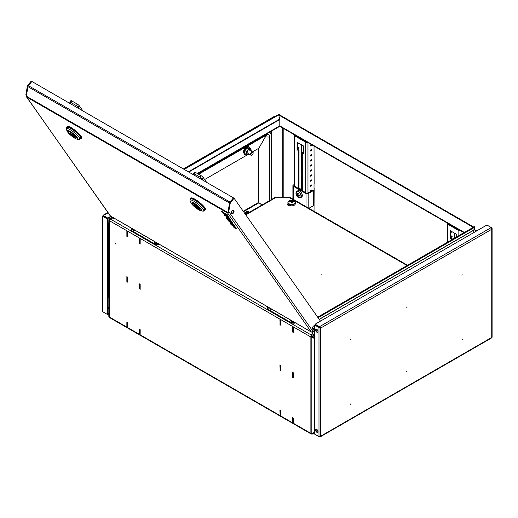 <?xml version="1.0" encoding="UTF-8"?>
<svg xmlns="http://www.w3.org/2000/svg" width="518" height="518" viewBox="0 0 518 518"><rect width="100%" height="100%" fill="white"/><g stroke="black" fill="none" stroke-linecap="round" stroke-linejoin="round"><path stroke-width="0.78" d="M115.767 244.049L115.611 243.531L115.767 244.049M314.031 183.825L314.031 188.863M301.599 176.651L301.599 181.689M314.627 338.571L311.836 337.231A1.36 0.783 180 0 1 310.878 336.998L310.955 336.441L311.402 336.694A0.615 0.356 180 0 0 311.836 336.804L314.627 338.144M312.775 433.831L314.627 432.763L312.775 433.831L312.568 433.469M317.884 430.885L316.712 431.559M311.836 337.231L311.836 433.916A1.36 0.783 -60 0 1 311.156 433.98A1.36 0.783 -60 0 1 310.878 433.365A1.36 0.783 0 0 0 311.836 433.592L314.627 432.284M314.627 432.763L312.516 433.98A1.36 0.783 60 0 1 311.836 433.916M292.359 331.902L293.233 332.401L293.233 327.363L292.359 326.864L292.579 331.773M292.359 422.571L293.233 423.076L293.233 418.039L292.359 417.534L292.579 422.442M292.359 377.233L293.233 377.739L293.233 372.701L292.359 372.196L292.579 377.11M139.517 334.078L140.171 334.706L140.171 329.668L139.297 329.163L139.297 334.201M139.517 243.402L140.171 244.036L140.171 238.999L139.297 238.494L139.297 243.531M139.517 288.74L140.171 289.368L140.171 284.33L139.297 283.832L139.297 288.869M127.085 236.227L127.739 236.856L127.739 231.818L126.865 231.313L126.865 236.35M279.927 370.059L280.801 370.564L280.801 365.527L279.927 365.022L280.147 369.93M127.085 326.897L127.739 327.525L127.739 322.487L126.865 321.989L126.865 327.026M279.927 324.721L280.801 325.226L280.801 320.189L279.927 319.684L280.147 324.598M279.927 415.391L280.801 415.896L280.801 410.858L279.927 410.353L280.147 415.268M127.085 281.559L127.739 282.193L127.739 277.156L126.865 276.651L126.865 281.688M310.955 336.441L311.188 335.567M109.22 220.577A1.36 0.783 180 0 1 108.825 220.02L108.825 316.381A1.36 0.783 0 0 0 109.22 316.938L109.22 220.577L310.677 336.881L311.188 334.965L313.753 330.892M108.825 220.02L109.563 220.02A0.615 0.356 0 0 0 109.589 220.131M312.302 337.231L312.302 336.804M310.878 336.998L310.878 433.365L109.22 316.938A1.36 0.783 120 0 0 109.505 317.56L311.156 433.98M262.14 204.914L258.715 202.939L243.544 211.694M114.64 218.486L110.833 219.289L109.421 220.694M243.246 211.26L258.191 202.635L258.715 202.939M473.232 227.35L278.652 114.938L279.804 119.269L279.804 125.88A1.36 0.783 120 0 0 280.083 126.502L463.998 232.686M317.715 430.497L316.459 431.222M262.263 204.843L258.773 202.829L258.773 148.362L266.867 134.35M108.825 304.047L108.825 219.749L109.563 219.749M258.773 148.362L266.738 134.389M258.773 202.829L258.249 202.525L258.249 148.575M473.75 227.052L279.176 114.64L278.652 114.938M473.776 226.988L473.251 227.292M140.171 243.654L140.061 239.186L139.627 238.681M127.195 231.507L127.629 232.006L127.739 236.48M140.171 334.33L139.407 334.013L139.627 329.351M127.195 322.177L126.975 326.832L127.739 327.149M140.171 288.992L140.171 284.46M140.061 334.388L140.171 329.791M127.195 276.839L126.975 281.501L127.739 281.811M126.975 231.63L126.975 236.163L127.629 236.538M140.061 243.719L139.407 243.343L139.407 238.811M140.061 284.524L139.627 284.019M140.061 289.057L139.407 288.675L139.407 284.142M140.061 329.856L139.407 329.48M126.975 322.3L127.629 322.682L127.629 327.214M126.975 276.968L127.629 277.344L127.629 281.876M293.233 332.025L293.123 327.557L292.689 327.052M280.251 319.871L280.691 320.377L280.801 324.851M293.233 422.694L292.469 422.384L292.689 417.722M280.251 410.547L280.037 415.203L280.801 415.52M293.233 377.363L293.233 372.83M293.123 422.759L293.233 418.162M280.251 365.209L280.037 369.871L280.801 370.182M280.037 320.001L280.037 324.533L280.691 324.909M293.123 332.09L292.469 331.708L292.469 327.175M293.123 372.889L292.689 372.39M293.123 377.421L292.469 377.046L292.469 372.513M293.123 418.227L292.469 417.851M280.037 410.67L280.691 411.046L280.691 415.585M280.037 365.332L280.691 365.714L280.691 370.247M298.297 142.955A0.771 0.447 -60 0 1 298.018 143.318M298.957 143.337A0.771 0.447 -60 0 1 298.161 143.816A0.771 0.447 -60 0 1 297.999 143.467A0.771 0.447 -60 0 1 298.187 142.89M298.426 147.649A0.771 0.447 -60 0 1 298.018 148.355M299.093 147.876A0.771 0.447 -60 0 1 298.756 148.647A0.771 0.447 -60 0 1 298.161 148.854A0.771 0.447 -60 0 1 297.999 148.504A0.771 0.447 -60 0 1 298.336 147.727A0.771 0.447 -60 0 1 298.931 147.52A0.771 0.447 -60 0 1 299.093 147.876M299.028 152.648A0.771 0.447 -60 0 1 299.093 152.914A0.771 0.447 -60 0 1 299.028 153.25M299.028 157.686A0.771 0.447 -60 0 1 299.093 157.951A0.771 0.447 -60 0 1 299.028 158.288M299.028 162.723A0.771 0.447 -60 0 1 299.093 162.989A0.771 0.447 -60 0 1 299.028 163.325M299.028 167.761A0.771 0.447 -60 0 1 299.093 168.02A0.771 0.447 -60 0 1 299.028 168.356M299.028 172.798A0.771 0.447 -60 0 1 299.093 173.057A0.771 0.447 -60 0 1 299.028 173.394M299.028 177.836A0.771 0.447 -60 0 1 299.093 178.095A0.771 0.447 -60 0 1 299.028 178.432M299.028 182.873A0.771 0.447 -60 0 1 299.093 183.132A0.771 0.447 -60 0 1 299.028 183.469M299.028 187.911A0.771 0.447 -60 0 1 299.093 188.17A0.771 0.447 -60 0 1 299.028 188.507M310.45 145.454A0.771 0.447 120 0 0 310.858 144.749M310.437 145.61A0.771 0.447 120 0 0 310.593 145.959A0.771 0.447 120 0 0 311.188 145.752A0.771 0.447 120 0 0 311.525 144.975A0.771 0.447 120 0 0 311.363 144.626A0.771 0.447 120 0 0 310.774 144.833A0.771 0.447 120 0 0 310.437 145.61M310.45 150.492A0.771 0.447 120 0 0 310.858 149.786M310.437 150.641A0.771 0.447 120 0 0 310.593 150.997A0.771 0.447 120 0 0 311.188 150.79A0.771 0.447 120 0 0 311.525 150.013A0.771 0.447 120 0 0 311.363 149.663A0.771 0.447 120 0 0 310.774 149.87A0.771 0.447 120 0 0 310.437 150.641M310.45 155.529A0.771 0.447 120 0 0 310.858 154.824M310.437 155.678A0.771 0.447 120 0 0 310.593 156.035A0.771 0.447 120 0 0 311.188 155.827A0.771 0.447 120 0 0 311.525 155.05A0.771 0.447 120 0 0 311.363 154.701A0.771 0.447 120 0 0 310.774 154.908A0.771 0.447 120 0 0 310.437 155.678M310.45 160.567A0.771 0.447 120 0 0 310.858 159.861M310.437 160.716A0.771 0.447 120 0 0 310.593 161.072A0.771 0.447 120 0 0 311.188 160.865A0.771 0.447 120 0 0 311.525 160.088A0.771 0.447 120 0 0 311.363 159.738A0.771 0.447 120 0 0 310.774 159.945A0.771 0.447 120 0 0 310.437 160.716M310.45 165.605A0.771 0.447 120 0 0 310.858 164.899M310.437 165.754A0.771 0.447 120 0 0 310.593 166.11A0.771 0.447 120 0 0 311.188 165.902A0.771 0.447 120 0 0 311.525 165.125A0.771 0.447 120 0 0 311.363 164.776A0.771 0.447 120 0 0 310.774 164.983A0.771 0.447 120 0 0 310.437 165.754M310.45 170.642A0.771 0.447 120 0 0 310.858 169.936M310.437 170.791A0.771 0.447 120 0 0 310.593 171.147A0.771 0.447 120 0 0 311.188 170.94A0.771 0.447 120 0 0 311.525 170.163A0.771 0.447 120 0 0 311.363 169.813A0.771 0.447 120 0 0 310.774 170.014A0.771 0.447 120 0 0 310.437 170.791M310.45 175.68A0.771 0.447 120 0 0 310.858 174.974M310.437 175.829A0.771 0.447 120 0 0 310.593 176.185A0.771 0.447 120 0 0 311.188 175.978A0.771 0.447 120 0 0 311.525 175.201A0.771 0.447 120 0 0 311.363 174.851A0.771 0.447 120 0 0 310.774 175.052A0.771 0.447 120 0 0 310.437 175.829M310.45 180.717A0.771 0.447 120 0 0 310.858 180.011M310.437 180.866A0.771 0.447 120 0 0 310.593 181.222A0.771 0.447 120 0 0 311.188 181.015A0.771 0.447 120 0 0 311.525 180.238A0.771 0.447 120 0 0 311.363 179.882A0.771 0.447 120 0 0 310.774 180.089A0.771 0.447 120 0 0 310.437 180.866M310.45 185.755A0.771 0.447 120 0 0 310.858 185.049M310.437 185.904A0.771 0.447 120 0 0 310.593 186.26A0.771 0.447 120 0 0 311.188 186.053A0.771 0.447 120 0 0 311.525 185.276A0.771 0.447 120 0 0 311.363 184.92A0.771 0.447 120 0 0 310.774 185.127A0.771 0.447 120 0 0 310.437 185.904M310.45 190.792A0.771 0.447 120 0 0 310.858 190.087M311.169 191.11A0.771 0.447 120 0 0 311.525 190.313A0.771 0.447 120 0 0 311.363 189.957A0.771 0.447 120 0 0 310.774 190.164A0.771 0.447 120 0 0 310.437 190.941A0.771 0.447 120 0 0 310.593 191.297A0.771 0.447 120 0 0 310.794 191.33M307.614 142.398A1.541 0.894 180 0 1 305.788 142.243L294.884 135.949A1.541 0.894 180 0 1 294.431 135.321A1.541 0.894 180 0 1 294.619 134.894M298.374 188.422L298.374 150.557L297.067 149.799L297.067 142.243L303.606 146.024L303.606 153.581L302.298 152.823L302.298 190.689M306.876 141.971A0.615 0.356 180 0 1 306.442 141.867L295.538 135.567A0.615 0.356 180 0 1 295.357 135.321M303.606 152.823L302.952 152.447L302.298 152.823M297.721 142.625L297.721 149.424L297.067 149.799M297.721 149.424L299.028 150.181L298.374 150.557M299.028 150.181L299.028 188.798M314.141 188.552L314.031 211.299M314.031 146.102L314.141 184.013M301.709 176.839L301.599 144.865M301.599 188.779L301.709 181.371M298.731 137.412A0.771 0.447 -60 0 1 298.931 137.445A0.771 0.447 -60 0 1 299.061 137.607M451.359 231.326A0.771 0.447 -60 0 1 451.081 231.682M452.013 231.708A0.771 0.447 -60 0 1 451.223 232.187A0.771 0.447 -60 0 1 451.061 231.837A0.771 0.447 -60 0 1 451.249 231.261M451.489 236.014A0.771 0.447 -60 0 1 451.081 236.72M452.156 236.24A0.771 0.447 -60 0 1 451.819 237.017A0.771 0.447 -60 0 1 451.223 237.225A0.771 0.447 -60 0 1 451.061 236.875A0.771 0.447 -60 0 1 451.398 236.098A0.771 0.447 -60 0 1 451.994 235.891A0.771 0.447 -60 0 1 452.156 236.24M460.677 230.769A1.541 0.894 180 0 1 458.851 230.614L447.947 224.32A1.541 0.894 180 0 1 447.494 223.685A1.541 0.894 180 0 1 447.681 223.264M451.437 239.938L451.437 238.927L450.129 238.17L450.129 230.614L456.669 234.395L456.669 236.914M459.939 230.342A0.615 0.356 180 0 1 459.505 230.238L448.601 223.938A0.615 0.356 180 0 1 448.42 223.692M450.783 230.989L450.783 237.794L450.129 238.17M450.783 237.794L452.091 238.545L451.437 238.927M452.091 238.545L452.091 239.556M454.662 238.073L454.662 233.236M451.793 225.783A0.771 0.447 -60 0 1 451.994 225.816A0.771 0.447 -60 0 1 452.123 225.971M204.636 179.532L247.585 154.733M252.551 151.865L258.696 148.316M112.38 217.178L109.272 218.972L109.822 219.114L109.272 218.972L112.38 217.178L109.272 218.972L109.298 219.418L109.822 219.723L109.272 218.972L109.641 219.619L109.822 219.114L110.211 219.528M183.89 169.244L279.189 114.225L279.681 114.297L279.875 115.041M110.211 219.341L114.543 218.428M184.201 169.425L279.681 114.297M314.374 330.121L311.098 335.321L311.48 336.15L314.627 337.963M311.92 336.402L312.289 336.188L314.627 337.535M311.48 336.15L311.098 335.321M314.627 333.728L311.48 335.547L312.289 336.188L314.627 334.842M317.676 317.158L474.358 226.696L474.851 227.188L473.737 230.083A0.615 0.356 -120 0 0 473.711 230.238L319.263 319.412M473.711 232.64L473.711 230.238M314.264 325.712L314.264 326.301M474.851 227.188L318.065 317.709M231.934 211.085A2.007 1.159 120 0 0 231.637 213.83A2.007 1.159 120 0 0 233.353 213.105A2.007 1.159 120 0 0 233.644 210.36A2.007 1.159 120 0 0 231.934 211.085M231.41 213.617A2.007 1.159 120 0 0 232.828 212.801A2.007 1.159 120 0 0 233.346 210.269M314.627 325.725A2.007 1.159 120 0 0 313.073 326.521A2.007 1.159 120 0 0 312.781 329.267A2.007 1.159 120 0 0 314.491 328.541A2.007 1.159 120 0 0 314.627 328.36M312.555 329.053A2.007 1.159 120 0 0 313.966 328.237A2.007 1.159 120 0 0 314.627 326.871M228.399 212.374L227.888 212.529L229.571 203.075A1.36 0.783 -60 0 1 230.024 202.098L233.443 197.85L31.857 81.462L28.438 85.716A1.36 0.783 120 0 0 27.985 86.687L26.301 96.147L26.735 97.073L26.295 96.601L110.509 216.045M319.897 321.445L320.234 320.791L234.071 198.213L233.547 197.915L230.134 202.162A1.36 0.783 120 0 0 229.681 203.134L228.231 211.299L228.749 211.597L227.667 213.079L227.888 212.529L26.301 96.147M234.071 198.213L230.659 202.46A1.36 0.783 120 0 0 230.199 203.438L228.749 211.597L313.137 331.656L314.627 329.804M314.627 326.508L313.675 325.958M26.522 94.923L27.875 86.629A1.36 0.783 -60 0 1 28.328 85.651L31.818 81.507M26.424 94.788L25.9 94.483L27.35 86.325A1.36 0.783 -60 0 1 27.804 85.347L31.222 81.099L31.747 81.404M312.237 332.103L311.195 331.915L313.137 331.656M228.231 211.299L227.667 213.079L26.735 97.073L25.9 94.483M228.121 212.516L227.667 213.079L311.195 331.915L110.263 215.902L26.735 97.073M190.585 199.618A9.253 1.955 38.8 0 1 190.546 198.679A9.253 1.955 38.8 0 1 194.49 199.825A9.253 1.955 38.8 0 1 202.117 205.743A9.253 1.955 38.8 0 1 204.973 210.276A9.253 1.955 38.8 0 1 204.053 210.438M190.546 198.679L191.038 198.07A9.253 1.955 38.8 0 1 194.975 199.216A9.253 1.955 38.8 0 1 202.603 205.134A9.253 1.955 38.8 0 1 205.465 209.667L204.973 210.276M203.632 210.956L204.493 209.887A8.638 1.826 -141.2 0 0 201.826 205.659A8.638 1.826 -141.2 0 0 194.703 200.136A8.638 1.826 -141.2 0 0 191.025 199.067L190.171 200.136A8.638 1.826 38.8 0 1 193.849 201.198A8.638 1.826 38.8 0 1 203.011 209.071A8.638 1.826 38.8 0 1 203.632 210.956A8.638 1.826 38.8 0 1 202.713 211.098L200.816 210.722A6.786 1.431 38.8 0 1 196.011 207.996A6.786 1.431 38.8 0 1 191.446 203.587A6.786 1.431 38.8 0 1 191.006 202.836A6.786 1.431 38.8 0 1 194.457 203.315A6.786 1.431 38.8 0 1 201.049 209.13A6.786 1.431 38.8 0 1 200.816 210.722M197.993 208.838A4.934 1.042 38.8 0 1 193.926 205.685A4.934 1.042 38.8 0 1 192.398 203.27A4.934 1.042 38.8 0 1 194.503 203.878A4.934 1.042 38.8 0 1 198.569 207.032A4.934 1.042 38.8 0 1 200.097 209.453A4.934 1.042 38.8 0 1 197.993 208.838M195.869 205.814L197.086 207.038L195.869 205.814M193.59 173.627L194.723 172.216A1.852 0.388 38.8 0 1 195.513 172.449L201.185 175.719A1.852 0.388 38.8 0 1 203.147 177.409L202.014 178.82A1.852 0.388 -141.2 0 0 200.045 177.13L194.379 173.854A1.852 0.388 -141.2 0 0 193.59 173.627A1.852 0.388 -141.2 0 0 193.726 174.029L194.774 175.524M196.18 205.523A2.933 0.622 38.8 0 1 198.53 208.197A2.933 0.622 38.8 0 1 198.057 208.197L198.75 209.188A4.779 1.01 38.8 0 0 199.974 209.356A4.779 1.01 38.8 0 0 195.487 204.539L196.18 205.523M197.908 207.058L197.008 208.178L196.316 207.194A2.933 0.622 38.8 0 1 193.965 204.526A2.933 0.622 38.8 0 1 194.438 204.519L193.771 203.49M197.008 208.178A4.779 1.01 38.8 0 1 192.521 203.36A4.779 1.01 38.8 0 1 193.738 203.529M202.014 178.82L203.062 180.309M206.637 182.375L203.147 177.409M198.433 207.731L198.057 208.197M196.575 206.87L196.316 207.194M194.807 204.06L194.438 204.519M191.006 202.836L190.229 201.062A8.638 1.826 38.8 0 1 190.171 200.136M66.757 128.03A9.253 1.955 38.8 0 1 66.718 127.098A9.253 1.955 38.8 0 1 70.662 128.244A9.253 1.955 38.8 0 1 78.289 134.162A9.253 1.955 38.8 0 1 81.145 138.694A9.253 1.955 38.8 0 1 80.225 138.856M66.718 127.098L67.21 126.489A9.253 1.955 38.8 0 1 71.154 127.629A9.253 1.955 38.8 0 1 78.781 133.547A9.253 1.955 38.8 0 1 81.637 138.086L81.145 138.694M79.804 139.374L80.666 138.306A8.638 1.826 -141.2 0 0 77.998 134.078A8.638 1.826 -141.2 0 0 70.875 128.555A8.638 1.826 -141.2 0 0 67.198 127.486L66.343 128.548A8.638 1.826 38.8 0 1 70.021 129.617A8.638 1.826 38.8 0 1 79.183 137.49A8.638 1.826 38.8 0 1 79.804 139.374A8.638 1.826 38.8 0 1 78.891 139.51L76.988 139.135A6.786 1.431 38.8 0 1 72.183 136.409A6.786 1.431 38.8 0 1 67.625 132.006A6.786 1.431 38.8 0 1 67.178 131.255A6.786 1.431 38.8 0 1 70.636 131.734A6.786 1.431 38.8 0 1 77.221 137.548A6.786 1.431 38.8 0 1 76.988 139.135M74.165 137.257A4.934 1.042 38.8 0 1 70.098 134.104A4.934 1.042 38.8 0 1 68.577 131.682A4.934 1.042 38.8 0 1 70.675 132.291A4.934 1.042 38.8 0 1 74.741 135.451A4.934 1.042 38.8 0 1 76.269 137.866A4.934 1.042 38.8 0 1 74.165 137.257M72.041 134.233L73.265 135.451L72.041 134.233M69.762 102.046L70.895 100.634A1.852 0.388 38.8 0 1 71.685 100.861L77.357 104.137A1.852 0.388 38.8 0 1 79.319 105.827L78.186 107.232A1.852 0.388 -141.2 0 0 76.224 105.549L70.552 102.273A1.852 0.388 -141.2 0 0 69.762 102.046A1.852 0.388 -141.2 0 0 69.898 102.447L71.057 104.099M72.352 133.942A2.933 0.622 38.8 0 1 74.702 136.61A2.933 0.622 38.8 0 1 74.236 136.616L74.929 137.6A4.779 1.01 38.8 0 0 76.146 137.769A4.779 1.01 38.8 0 0 71.659 132.958L72.352 133.942M74.087 135.47L73.18 136.597L72.488 135.606A2.933 0.622 38.8 0 1 70.137 132.938A2.933 0.622 38.8 0 1 70.61 132.938L69.949 131.909M73.18 136.597A4.779 1.01 38.8 0 1 68.693 131.779A4.779 1.01 38.8 0 1 69.917 131.948M78.186 107.232L79.345 108.884M82.919 110.943L79.319 105.827M74.605 136.15L74.236 136.616M70.979 132.472L70.61 132.938M67.178 131.255L66.408 129.474A8.638 1.826 38.8 0 1 66.343 128.548M223.88 213.908A6.598 1.392 38.8 0 1 224.676 215.494L225.544 215.993A7.524 1.586 -141.2 0 0 223.88 213.908L223.918 213.869M228.542 220.61L227.26 218.784L229.403 220.979L229.921 221.277L228.788 219.664L231.378 222.248L229.37 219.386L229.746 218.92L226.534 217.217L226.159 217.689L227.985 220.286L228.542 220.61L228.865 220.215M229.37 219.386L226.612 217.8L226.988 217.327M226.612 217.8L226.159 217.689M231.378 222.248L231.753 221.775L229.746 218.92M232.323 223.588L231.585 222.539L228.373 220.843L230.51 222.546L230.827 222.999L229.856 222.954L230.62 224.041L231.688 224.087L233.916 225.861L230.963 222.805L232.323 223.588L232.699 223.116L231.656 221.892M231.585 222.539L231.96 222.067M228.826 220.946L229.124 220.584M229.021 220.435L228.373 220.843M230.426 222.494L229.856 222.954M233.916 225.861L234.291 225.388L232.427 223.452M233.191 224.831L233.573 224.365M234.686 228.062L233.553 226.444L234.33 226.89L236.13 229.008L234.123 226.152L230.918 224.456L233.035 226.146L234.168 227.765L234.932 227.758M236.13 229.008L236.506 228.542L234.194 225.511M234.123 226.152L234.499 225.686M231.371 224.566L231.727 224.119M230.918 224.456L231.229 224.067M227.137 215.54L226.696 214.905L227.078 214.439A6.598 1.392 38.8 0 1 224.682 213.312L224.307 213.785A7.524 1.586 -141.2 0 0 227.137 215.54L227.519 215.074L227.078 214.439M226.696 214.905A6.598 1.392 38.8 0 1 224.307 213.785M228.703 217.793L228.231 217.107A39.284 8.301 38.8 0 1 221.4 211.545A39.284 8.301 38.8 0 1 227.739 217.243L228.703 217.793L229.085 217.327L228.606 216.641A39.284 8.301 38.8 0 1 228.198 216.323M228.231 217.107L228.606 216.641M221.4 211.545L221.775 211.072A39.284 8.301 38.8 0 0 224.067 212.995M223.511 213.474A9.492 2.007 38.8 0 1 226.126 216.323L227.117 216.887A10.392 2.195 -141.2 0 0 223.511 213.474L223.556 213.416M227.434 215.961A9.492 2.007 38.8 0 1 223.731 213.41A10.392 2.195 -141.2 0 0 227.92 216.666L227.434 215.961L227.81 215.494A9.492 2.007 38.8 0 1 227.389 215.235M223.731 213.41L224.113 212.943A9.492 2.007 38.8 0 0 224.65 213.351M227.92 216.666L228.302 216.2L227.81 215.494M321.51 274.818L320.979 274.948L321.51 274.818M287.976 204.118A2.156 1.25 0 0 0 287.71 204.72A2.156 1.25 0 0 0 288.338 205.601A2.156 1.25 0 0 0 290.915 205.808M288.273 204.636A2.156 1.25 0 0 0 287.807 205.096L288.39 204.765M295.312 203.231A2.156 1.25 0 0 0 295.519 202.706A2.156 1.25 0 0 0 295.247 202.098M245.526 214.504L275.408 197.254L289.704 197.254L407.536 265.281M295.033 322.636L295.033 323.167L295.493 322.902M295.033 323.167L290.669 323.167L290.669 322.41L294.645 322.41M267.683 306.844L267.683 309.894L290.669 323.167M267.683 309.136L290.669 322.41M158.612 243.874L158.612 244.405L159.071 244.14M158.612 244.405L154.247 244.405L154.247 243.648L158.223 243.648M131.261 228.082L131.261 231.132L154.247 244.405M131.261 230.374L154.247 243.648M290.475 320.001A2.713 1.567 0 0 0 291.22 321.419A2.713 1.567 0 0 0 293.667 321.846M268.661 307.414A2.713 1.567 0 0 0 271.853 309.252M154.053 241.239A2.713 1.567 0 0 0 154.791 242.657A2.713 1.567 0 0 0 157.239 243.084M132.239 228.645A2.713 1.567 0 0 0 134.706 230.516A2.713 1.567 0 0 0 135.431 230.491M247.708 152.719L247.708 152.719A1.852 1.068 120 0 0 248.135 153.593A1.852 1.068 120 0 1 247.708 152.719L247.708 152.719M251.198 150.842L251.198 150.706A3.082 1.781 120 0 0 250.11 149.152A3.082 1.781 -60 0 0 247.928 150.414L248.757 148.906L250.11 149.152A3.082 1.781 -60 0 0 247.928 150.414A3.082 1.781 -60 0 0 246.833 153.224L246.574 154.526L247.928 154.778A3.082 1.781 -60 0 0 249.326 154.28A3.082 1.781 -60 0 1 247.928 154.778A3.082 1.781 -60 0 1 246.833 153.224A3.082 1.781 120 0 0 247.928 154.778L249.339 154.286L247.928 154.778L244.69 153.645L246.574 154.526L246.833 153.224A3.082 1.781 -60 0 1 247.928 150.414L246.574 151.619L246.833 153.224L246.574 151.619L244.969 150.693L244.69 153.645L244.69 150.589L246.574 151.619L248.757 148.906L247.151 147.98L244.69 150.589L246.982 147.734L248.757 148.906L250.939 149.1L249.326 148.174L246.982 147.734L249.326 148.174L247.151 147.98L244.969 150.693L244.69 153.645L245.169 153.716L244.69 153.645L244.69 150.589L246.982 147.734L249.275 147.941L250.939 149.1L251.178 151.075A3.082 1.781 -60 0 0 251.198 150.706L250.939 149.1L250.11 149.152A3.082 1.781 -60 0 1 251.198 150.706A3.082 1.781 -60 0 1 251.178 151.075M245.448 214.4L245.668 213.526L248.316 212.011L248.614 212.386M248.905 212.555L248.413 212.27L245.895 213.714L246.393 214.005M245.668 213.526L245.72 214.394M107.653 303.127A1.696 0.978 -60 0 1 107.984 303.885A1.696 0.978 -60 0 1 107.653 305.024M103.289 216.077L102.855 215.825L103.367 215.527L103.289 216.161L107.653 218.68L107.731 314.109L107.731 314.607L103.367 312.089M107.731 314.607L108.825 313.979M107.731 314.109L108.825 313.474M110.8 216.271L107.731 218.046L103.367 215.527L102.855 215.825L102.855 216.414L103.289 216.161M102.855 215.825L102.855 216.414L107.22 218.933L107.22 314.316L102.855 311.797L102.493 311.085L102.493 216.116M107.653 218.68L107.22 218.933M107.653 314.063L107.22 314.316M183.353 168.933L274.294 116.427L275.272 116.485M103.367 216.032L107.731 218.551L107.731 218.046M111.24 216.524L107.731 218.551M253.14 153.082A1.541 0.894 -60 0 1 252.046 154.973A1.541 0.894 -60 0 1 250.958 154.345A1.541 0.894 -60 0 1 252.046 152.454A1.541 0.894 -60 0 1 253.14 153.082L253.14 152.829A1.852 1.068 -60 0 0 252.758 151.988L248.711 149.65M251.942 155.031A1.852 1.068 -60 0 1 251.832 155.102A1.852 1.068 -60 0 1 250.906 155.193A1.852 1.068 -60 0 1 250.524 154.345A1.852 1.068 -60 0 1 251.327 152.48A1.852 1.068 -60 0 1 252.758 151.988M108.825 297.811A9.253 5.342 -60 0 1 108.087 294.755L108.087 226.398A9.253 5.342 -60 0 1 108.825 222.5M111.687 217.579A9.253 5.342 -60 0 1 112.16 217.055M317.845 332.077A1.696 0.978 60 0 1 316.64 331.384A1.696 0.978 60 0 1 316.045 329.836A1.696 0.978 60 0 1 316.207 329.234M318.007 331.475A1.696 0.978 60 0 1 317.657 332.252A1.696 0.978 60 0 1 316.349 331.798A1.696 0.978 60 0 1 315.604 330.089A1.696 0.978 60 0 1 315.961 329.312A1.696 0.978 60 0 1 317.269 329.765A1.696 0.978 60 0 1 318.007 331.475M317.845 432.167A1.696 0.978 60 0 1 316.64 431.475A1.696 0.978 60 0 1 316.045 429.927A1.696 0.978 60 0 1 316.207 429.331M318.007 431.565A1.696 0.978 60 0 1 317.657 432.342A1.696 0.978 60 0 1 316.349 431.889A1.696 0.978 60 0 1 315.604 430.18A1.696 0.978 60 0 1 315.961 429.403A1.696 0.978 60 0 1 317.269 429.862A1.696 0.978 60 0 1 318.007 431.565M462.296 274.844L461.92 275.239L462.296 274.844M350.615 339.322L350.246 339.717L350.615 339.322M406.455 307.083L406.08 307.478L406.455 307.083M350.615 403.949L350.246 404.344L350.615 403.949M406.455 371.71L406.08 372.105L406.455 371.71M462.296 339.471L461.92 339.866L462.296 339.471M491.304 228.062L491.737 227.81L492.1 228.438L491.737 229.286L491.271 227.538L319.457 326.735L319.457 327.24L320.733 328.011L318.984 327.544L318.984 436.629L320.733 436.162L320.208 436.881L319.457 436.901L319.457 436.396M320.299 327.758L315.061 324.773L314.627 325.026L314.627 434.11L318.984 436.629M314.627 325.026L318.984 327.544L319.425 327.292M491.271 337.704L491.737 336.894M315.093 434.382L319.457 436.901M491.737 227.81L486.907 225.019L315.093 324.216L315.093 324.721L319.457 327.24M320.733 328.011L320.733 436.162L491.737 337.432L491.737 229.286L320.733 328.011L319.457 326.735L315.093 324.216M306.008 206.663L306.008 193.583A1.541 0.894 0 0 0 308.191 193.583L313.643 190.436L312.989 190.061L307.537 193.208A0.615 0.356 0 0 1 306.662 193.208L294.01 185.904L294.01 185.399A0.615 0.356 0 0 0 294.01 185.904M306.008 193.583L293.356 186.279L293.356 199.359M294.431 184.402L293.356 185.023A1.541 0.894 0 0 0 292.903 185.651A1.541 0.894 0 0 0 293.356 186.279M294.431 185.159L294.01 185.399M313.643 190.436L313.643 205.549L308.857 208.314M289.536 205.478A2.778 1.606 0 0 0 290.559 205.899M300.336 189.051L301.211 188.552L302.298 189.18M302.298 190.184L299.028 188.565M300.99 196.115A3.561 2.059 -120 0 0 298.478 191.751A3.561 2.059 -120 0 0 295.959 193.208A3.561 2.059 -120 0 0 298.478 197.565A3.561 2.059 -120 0 0 300.99 196.115M299.592 197.908A3.704 2.137 -120 0 0 300.518 197.753L301.534 197.17A3.704 2.137 -120 0 0 302.098 194.205A3.704 2.137 -120 0 0 299.682 190.941A3.704 2.137 -120 0 0 297.831 190.76L296.814 191.343A3.704 2.137 -120 0 0 296.218 192.068M298.284 195.008L297.416 195.59A0.932 0.537 -120 0 1 297.144 195.111A6.151 3.555 0 0 1 296.549 194.574A6.106 4.727 -30.1 0 1 296.536 194.218A6.106 4.727 -30.1 0 1 296.549 193.855A6.151 3.555 180 0 0 297.144 194.399A0.932 0.537 -120 0 1 297.28 194.269A0.932 0.537 -120 0 1 297.416 194.244L298.148 193.887M297.416 195.59A6.151 3.555 120 0 0 297.591 196.374A6.106 4.727 150.1 0 0 298.213 196.73A6.151 3.555 -60 0 1 298.038 195.946A0.932 0.537 -120 0 0 298.213 195.888A0.932 0.537 -120 0 0 298.31 195.791A6.151 3.555 0 0 0 299.249 196.128A6.106 1.58 100.9 0 1 299.242 195.778A6.106 1.58 100.9 0 1 299.249 195.416A6.151 3.555 180 0 1 298.31 195.072A0.932 0.537 -120 0 0 298.038 194.6A6.151 3.555 -60 0 1 298.213 193.615A6.106 1.58 19.1 0 1 297.591 193.253A6.151 3.555 120 0 0 297.416 194.244M298.718 193.622L297.144 194.399M298.983 195.331L298.31 195.791M297.144 195.111L298.077 194.651M296.549 194.574L298.077 194.276M298.038 195.946L299.495 194.969M297.591 196.374L298.608 195.195M291.964 202.726A0.79 0.453 0 0 0 291.919 202.719A0.79 0.453 0 0 0 291.511 202.687M288.112 202.7A3.561 2.053 0 0 0 292.275 204.338A3.561 2.053 0 0 0 295.111 201.936A3.561 2.053 0 0 0 290.948 200.298A3.561 2.053 0 0 0 288.112 202.7M288.235 201.664A3.704 2.137 0 0 0 287.911 202.538L287.911 203.71A3.704 2.137 0 0 0 292.301 205.808A3.704 2.137 0 0 0 295.312 203.71L295.312 202.538A3.704 2.137 0 0 0 294.988 201.664M290.773 201.813L290.721 201.295A0.932 0.537 0 0 1 291.025 201.029A6.151 0.932 83.8 0 0 290.825 200.621A6.106 5.957 -49.2 0 1 291.686 200.524L291.919 202.719L291.887 200.939A0.932 0.537 0 0 1 292.34 201.114A6.151 4.94 161.9 0 1 293.402 201.204A6.106 2.402 107 0 1 293.492 201.437A6.106 2.402 107 0 1 293.57 201.696A6.151 4.94 -18.1 0 0 292.502 201.612A0.932 0.537 0 0 1 292.197 201.871L292.178 202.706M290.721 201.295A6.151 4.94 161.9 0 0 289.653 201.612A6.106 0.745 -117.6 0 0 289.73 201.845A6.106 0.745 -117.6 0 0 289.821 202.104A6.151 4.94 -18.1 0 1 290.883 201.787A0.932 0.537 0 0 0 291.336 201.968A6.151 0.932 83.8 0 1 291.537 202.784A6.106 2.81 169.2 0 1 292.398 202.687A6.151 0.932 -96.2 0 0 292.197 201.871M291.887 200.939A6.151 0.932 -96.2 0 0 291.686 200.524M289.653 201.612L289.944 202.059M292.34 201.114L292.275 201.832M293.402 201.204L293.156 201.644M291.025 201.029L291.045 201.878M291.854 202.519L291.485 202.564M283.191 128.296L283.191 196.982M282.757 196.982L282.757 128.043M271.814 130.931L271.814 199.326M473.912 229.636L476.411 231.08M271.38 132.511L271.38 131.183M464.393 232.452L279.804 125.88M311.188 334.965L290.76 323.167M267.683 309.842L154.338 244.405M131.261 231.08L110.833 219.289M294.884 135.949L294.884 186.409M305.788 192.702L305.788 142.243M307.97 192.955L307.97 142.605M447.947 224.32L447.947 241.951M458.851 235.651L458.851 230.614M461.033 234.395L461.033 230.97M109.822 219.114L112.775 217.411M279.804 125.855L197.306 173.485M188.766 172.06L279.804 119.496M279.752 119.082L188.384 171.834M317.968 331.798L317.54 332.044M319.192 319.308L473.737 230.083M229.571 203.075L27.985 86.687M230.659 202.46L230.134 202.162M27.804 85.347L28.328 85.651M230.199 203.438L229.681 203.134M27.35 86.325L27.875 86.629M230.024 202.098L28.438 85.716M232.226 213.364L231.416 212.205A1.852 1.457 144.9 0 1 231.462 213.623M194.379 173.854L195.513 172.449M201.185 175.719L200.045 177.13M70.552 102.273L71.685 100.861M77.357 104.137L76.224 105.549M407.083 265.54L288.338 196.982M276.774 196.982L245.785 214.879M243.946 152.428A4.15 2.396 120 0 0 246.322 154.383A4.15 2.396 120 0 1 243.946 152.428A4.15 2.396 120 0 1 246.6 147.52A4.15 2.396 120 0 1 249.76 148.42A4.15 2.396 120 0 0 246.6 147.52A4.15 2.396 120 0 0 243.946 152.428M249.449 212.238A4.15 2.396 120 0 0 246.892 211.966A4.15 2.396 120 0 0 245.027 213.798M246.406 211.784A4.027 2.325 120 0 0 244.729 213.377M108.825 307.433L107.653 308.106M107.653 309.116L108.825 308.437M102.855 311.797L102.855 216.414M103.367 215.527L108.009 212.846M183.715 169.14L275.09 116.382M266.88 136.739A1.852 1.068 0 0 0 269.496 136.739L269.496 200.667M269.528 132.245A7.401 4.273 -60 0 1 271.244 135.729A1.852 1.068 0 0 0 271.788 134.978L271.788 199.346M271.244 135.729L271.244 199.657M198.634 174.249L265.624 135.574A1.852 1.068 -120 0 0 266.006 134.725A4.934 2.849 -60 0 1 269.496 136.739M198.09 173.938L266.006 134.725M108.825 226.826L108.087 226.398M108.825 295.182L108.087 294.755M308.191 207.925L308.191 193.583M300.518 197.753A3.704 2.137 -120 0 0 301.087 194.787A3.704 2.137 -120 0 0 298.666 191.524A3.704 2.137 -120 0 0 296.814 191.343C295.461 193.874 296.018 195.953 298.498 197.591L300.518 197.753M287.911 202.538A3.704 2.137 0 0 0 292.301 204.642A3.704 2.137 0 0 0 295.312 202.538C294.477 200.634 293.02 199.89 290.948 200.298C289.497 200.22 288.481 200.971 287.911 202.538M476.806 230.853L474.054 229.26M294.431 186.15L294.431 135.321M447.494 242.21L447.494 223.685M197.708 173.718L279.882 126.269M110.36 216.019L311.396 332.083M197.449 206.585L197.086 207.038M195.875 205.096L195.403 205.685M73.621 135.004L73.265 135.451M72.054 133.514L71.581 134.097M246.374 154.416L244.464 154.39L243.447 152.24C243.201 148.362 249.294 143.57 249.844 148.951C249.041 146.426 247.915 145.778 246.458 147.008C245.383 148.31 244.645 147.034 243.447 152.24M244.69 213.319L246.484 211.629L248.239 211.221L249.54 212.186M107.802 212.548L102.933 215.358M250.906 155.193L248.051 153.542M265.624 135.574L266.284 135.347M271.788 134.978L270.869 131.475M320.208 436.881L491.783 337.827M492.1 337.237L492.1 228.438M292.903 199.1L292.903 185.651M288.837 205.814L288.837 205.122"/></g></svg>
